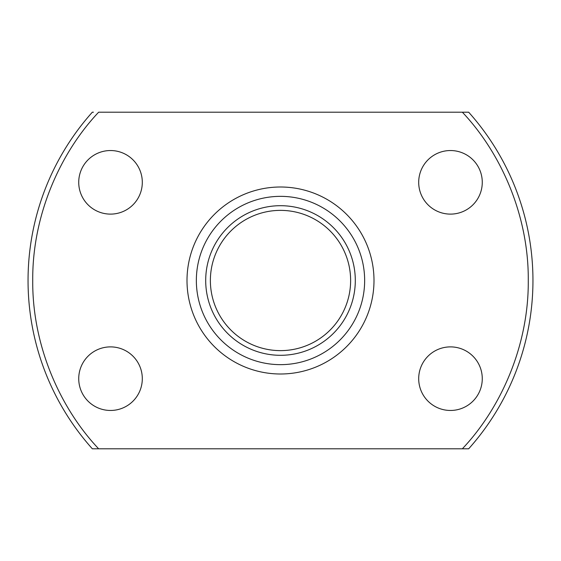 <?xml version="1.0" encoding="UTF-8"?>
<svg xmlns="http://www.w3.org/2000/svg" width="561" height="561" viewBox="0 0 561 561"><rect width="100%" height="100%" fill="white"/><g stroke="black" fill="none" stroke-linecap="round" stroke-linejoin="round"><path stroke-width="0.84" d="M280.5 205.698A74.802 74.802 0 0 1 355.302 280.5A74.802 74.802 0 0 1 280.5 355.302A74.802 74.802 0 0 1 205.698 280.5A74.802 74.802 0 0 1 280.5 205.698M280.5 210.375A70.125 70.125 0 0 1 350.625 280.5A70.125 70.125 0 0 1 280.5 350.625A70.125 70.125 0 0 1 210.375 280.5A70.125 70.125 0 0 1 280.5 210.375M110.517 410.463A31.788 31.788 0 0 1 78.729 378.675A31.788 31.788 0 0 1 110.517 346.887A31.788 31.788 0 0 1 142.305 378.675A31.788 31.788 0 0 1 110.517 410.463M110.517 214.113A31.788 31.788 0 0 1 78.729 182.325A31.788 31.788 0 0 1 110.517 150.537A31.788 31.788 0 0 1 142.305 182.325A31.788 31.788 0 0 1 110.517 214.113M450.483 214.113A31.788 31.788 0 0 1 418.695 182.325A31.788 31.788 0 0 1 450.483 150.537A31.788 31.788 0 0 1 482.271 182.325A31.788 31.788 0 0 1 450.483 214.113M450.483 410.463A31.788 31.788 0 0 1 418.695 378.675A31.788 31.788 0 0 1 450.483 346.887A31.788 31.788 0 0 1 482.271 378.675A31.788 31.788 0 0 1 450.483 410.463M280.5 187.002A93.498 93.498 0 0 0 187.002 280.5A93.498 93.498 0 0 0 280.5 373.998A93.498 93.498 0 0 0 373.998 280.5A93.498 93.498 0 0 0 280.5 187.002M280.5 364.65A84.15 84.15 0 0 1 196.35 280.5A84.15 84.15 0 0 1 280.5 196.35A84.15 84.15 0 0 1 364.65 280.5A84.15 84.15 0 0 1 280.5 364.65M93.442 112.2L92.334 112.2A252.45 252.45 0 0 0 92.334 448.8L98.652 448.8C60.23 408.24 32.215 345.737 32.727 280.5C32.215 215.263 60.23 152.76 98.652 112.2L467.103 112.2M468.666 448.8L462.348 448.8L468.666 448.8A252.45 252.45 0 0 0 468.666 112.2L462.348 112.2C500.77 152.76 528.785 215.263 528.273 280.5C528.785 345.737 500.77 408.24 462.348 448.8L93.897 448.8"/></g></svg>
